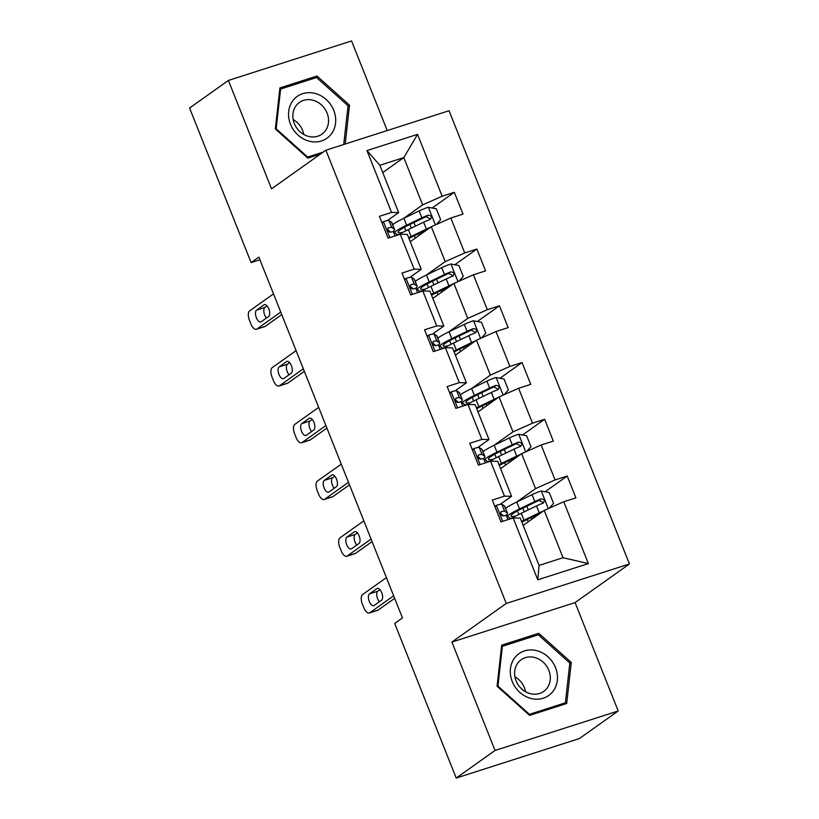 <?xml version="1.0" encoding="UTF-8"?>
<svg xmlns="http://www.w3.org/2000/svg" width="819" height="819" viewBox="0 0 819 819"><rect width="100%" height="100%" fill="white"/><g stroke="black" fill="none" stroke-linecap="round" stroke-linejoin="round"><path stroke-width="1.23" d="M387.223 130.549L351.566 40.95L228.399 80.436L189.578 108.016L251.105 262.612L259.93 259.777M629.422 563.963L449.058 110.729L325.89 150.205L506.255 603.449L629.422 563.963L575.071 602.589L451.904 642.065L495.045 750.46L618.202 710.984L575.071 602.589M618.202 710.984L579.381 738.564L456.214 778.05L495.045 750.46M382.739 172.563L403.808 157.596L379.842 165.274L398.658 212.561L391.554 212.418L379.412 216.318L388.093 238.145L400.245 234.244L414.138 269.164L401.986 273.065L410.677 294.881L422.829 290.991L436.722 325.911L424.57 329.801L433.261 351.627L445.403 347.737L459.305 382.657L447.154 386.548L455.835 408.374L467.987 404.484L481.889 439.404L469.737 443.294L478.419 465.12L490.571 461.23L504.463 496.15L492.321 500.04L501.003 521.867L513.155 517.977L537.766 579.811L588.359 563.595L563.042 557.719L544.226 510.432L523.157 525.409L521.877 522.194A25.072 3.245 158.3 0 1 526.525 519.819L540.52 513.063M391.554 212.418L366.953 150.583L417.547 134.367L442.158 196.202L454.31 192.301L432.197 208.016M588.359 563.595L563.748 501.75L575.9 497.86L567.219 476.034L555.067 479.924L541.164 445.004L553.316 441.113L544.635 419.287L532.483 423.188L518.591 388.267L530.732 384.367L522.051 362.541L509.899 366.441L496.007 331.521L508.159 327.62L499.467 305.794L487.315 309.695L473.423 274.774L485.575 270.874L476.883 249.048L464.742 252.948L450.839 218.028L462.991 214.128L454.31 192.301M456.214 778.05L394.697 623.454L402.467 617.935L258.865 257.094L251.105 262.612M400.245 234.244L407.35 234.388L421.242 269.308L409.94 277.344M427.61 229.34L413.615 236.097A25.072 3.245 158.3 0 0 408.968 238.472L410.247 241.677L431.316 226.709L445.208 261.63L426.167 275.164M421.242 269.308L414.138 269.164M450.839 218.028L431.316 226.709M464.742 252.948L445.208 261.63M422.829 290.991L429.934 291.134L443.826 326.054L432.524 334.091M450.194 286.087L436.199 292.833A25.072 3.245 158.3 0 0 431.552 295.219L432.831 298.423L453.9 283.456L467.792 318.376L448.74 331.91M443.826 326.054L436.722 325.911M473.423 274.774L453.9 283.456M487.315 309.695L467.792 318.376M445.403 347.737L452.508 347.88L466.41 382.801L455.108 390.837M472.778 342.833L458.783 349.58A25.072 3.245 158.3 0 0 454.135 351.965L455.415 355.17L476.474 340.202L490.376 375.122L471.324 388.656M466.41 382.801L459.305 382.657M496.007 331.521L476.474 340.202M509.899 366.441L490.376 375.122M467.987 404.484L475.092 404.627L488.994 439.547L477.692 447.573M495.352 399.58L481.367 406.326A25.072 3.245 158.3 0 0 476.719 408.712L477.989 411.916L499.058 396.949L512.96 431.869L493.908 445.403M488.994 439.547L481.889 439.404M518.591 388.267L499.058 396.949M532.483 423.188L512.96 431.869M490.571 461.23L497.676 461.373L511.568 496.294L500.266 504.32M517.936 456.326L503.951 463.073A25.072 3.245 158.3 0 0 499.303 465.458L500.573 468.663L521.642 453.685L535.534 488.615L516.492 502.149M511.568 496.294L504.463 496.15M541.164 445.004L521.642 453.685M555.067 479.924L535.534 488.615M513.155 517.977L520.26 518.12L539.076 565.407L537.766 579.811M563.748 501.75L544.226 510.432M228.399 80.436L271.539 188.831L325.89 150.205M451.904 642.065L506.255 603.449M539.076 565.407L563.042 557.719M398.658 212.561L387.356 220.598M403.583 218.417L422.635 204.883L403.808 157.596L417.547 134.367M379.842 165.274L366.953 150.583M442.158 196.202L422.635 204.883M567.219 476.034L545.106 491.748M544.635 419.287L522.522 435.002M522.051 362.541L499.938 378.255M499.467 305.794L477.354 321.509M476.883 249.048L454.78 264.762M571.283 662.448L538.769 633.292L501.668 645.188L497.092 686.23L529.606 715.386L566.697 703.501L571.283 662.448L569.758 663.533M345.178 144.021L349.518 105.18L317.004 76.024L279.903 87.92L275.327 128.962L307.842 158.118L320.434 154.085M535.298 635.759L538.769 633.292M313.534 78.491L317.004 76.024M347.993 106.265L349.518 105.18M393.652 595.812L369.809 612.755A7.893 3.675 -107.8 0 1 369.318 613.001A7.893 3.675 -107.8 0 1 363.81 607.688L362.356 604.053A7.893 3.675 -107.8 0 1 362.571 594.574L386.414 577.62M369.318 613.001L377.641 610.339A7.893 3.675 72.2 0 0 378.132 610.094L394.666 598.341M494.871 506.47L496.509 505.303A10.463 1.351 -21.7 0 1 501.863 504.309L504.443 505.958A30.201 3.911 -21.7 0 1 504.699 506.244L507.442 513.165A30.201 3.911 158.3 0 0 507.186 512.868L504.606 511.22A10.463 1.351 158.3 0 0 501.566 511.547L501.136 511.752M496.509 505.303L495.055 506.92M500.778 512.11L501.566 511.547C499.836 513.646 500.409 515.1 503.306 515.919A10.463 1.351 -21.7 0 1 506.347 515.591L508.927 517.239A30.201 3.911 -21.7 0 1 509.183 517.526L509.787 519.051M374.099 605.517A6.317 2.938 72.2 0 1 373.71 605.712A6.317 2.938 72.2 0 1 369.134 601.023A6.317 2.938 72.2 0 1 369.461 593.877L376.914 588.574A6.317 2.938 72.2 0 1 377.303 588.38A6.317 2.938 72.2 0 1 381.879 593.058A6.317 2.938 72.2 0 1 381.552 600.214L374.099 605.517M505.743 515.489A30.201 3.911 158.3 0 0 507.442 513.165M500.44 513.523L502.467 514.823A25.072 3.245 -21.7 0 1 502.671 515.059A25.072 3.245 -21.7 0 1 502.416 515.888M379.361 601.77A6.317 2.938 72.2 0 1 376.822 595.874A6.317 2.938 72.2 0 1 377.784 591.205L379.975 589.649M549.252 508.2L553.562 503.419L549.221 492.506L541.113 491.001A10.463 1.351 158.3 0 0 532.053 494.635L516.779 502.006A30.201 3.911 158.3 0 0 505.538 508.374M526.771 506.265A14.414 1.863 -21.7 0 1 526.945 506.429L528.316 509.879M543.437 510.995A10.463 1.351 158.3 0 0 539.291 512.827L524.017 520.198A30.201 3.911 158.3 0 0 521.56 521.406M511.855 518.386A30.201 3.911 -21.7 0 1 521.263 513.278L536.537 505.917A10.463 1.351 -21.7 0 1 542.915 503.214C545.157 500.767 544.574 499.303 541.175 498.853A10.463 1.351 158.3 0 0 534.797 501.545L519.533 508.916A30.201 3.911 158.3 0 0 507.237 516.154M509.52 518.376A30.201 3.911 158.3 0 0 512.755 517.823M515.827 516.062A25.072 3.245 -21.7 0 1 511.015 515.99A25.072 3.245 -21.7 0 1 522.041 508.548L537.305 501.177A5.334 0.686 -21.7 0 1 538.943 500.44L542.301 502.078M531.992 519.123L531.429 517.71A14.414 1.863 158.3 0 0 531.255 517.536M542.915 503.214L543.488 502.917M536.547 650.614A25.665 22.482 54.6 0 0 510.432 668.744A25.665 22.482 54.6 0 0 531.203 698.505A25.665 22.482 54.6 0 0 557.319 680.374A25.665 22.482 54.6 0 0 536.547 650.614M534.479 657.442A19.431 17.015 54.6 0 0 521.201 659.725A19.431 17.015 54.6 0 0 515.315 678.531A19.431 17.015 54.6 0 0 530.436 693.693A19.431 17.015 54.6 0 0 543.714 691.41A19.431 17.015 54.6 0 0 549.61 672.614A19.431 17.015 54.6 0 0 534.479 657.442M565.376 702.815L529.443 714.332L497.932 686.087L502.375 646.314L538.308 634.786L569.819 663.042L565.376 702.815L562.54 704.831M528.879 714.731L529.443 714.332M497.379 686.486L497.932 686.087M501.474 646.949L502.375 646.314M525.532 691.727A19.431 17.015 54.6 0 0 514.926 676.801M290.479 124.232A25.665 22.482 54.6 0 0 321.519 140.94A25.665 22.482 54.6 0 0 333.753 110.36A25.665 22.482 54.6 0 0 302.702 93.653A25.665 22.482 54.6 0 0 290.479 124.232M294.318 123.546A19.431 17.015 54.6 0 0 321.949 134.142A19.431 17.015 54.6 0 0 327.078 113.042A19.431 17.015 54.6 0 0 299.437 102.457A19.431 17.015 54.6 0 0 294.318 123.546M303.767 134.459A19.431 17.015 54.6 0 0 302.6 130.436A19.431 17.015 54.6 0 0 293.161 119.533M323.28 152.058L307.678 157.064L276.177 128.808L280.61 89.046L316.543 77.518L348.055 105.774L343.734 144.492M307.115 157.463L307.678 157.064M275.614 129.218L276.177 128.808M279.709 89.68L280.61 89.046M371.079 539.066L347.225 556.009A7.893 3.675 -107.8 0 1 346.744 556.255A7.893 3.675 -107.8 0 1 341.226 550.941L339.772 547.307A7.893 3.675 -107.8 0 1 339.987 537.827L363.841 520.874M346.744 556.255L355.067 553.593A7.893 3.675 72.2 0 0 355.548 553.347L372.082 541.594M472.287 449.723L473.925 448.556A10.463 1.351 -21.7 0 1 479.279 447.563L481.859 449.211A30.201 3.911 -21.7 0 1 482.115 449.508L484.858 456.418A30.201 3.911 158.3 0 0 484.613 456.132L482.033 454.484A10.463 1.351 158.3 0 0 478.982 454.801L478.552 455.006M473.925 448.556L472.471 450.174M478.194 455.364L478.982 454.801C477.252 456.9 477.825 458.353 480.722 459.172A10.463 1.351 -21.7 0 1 483.763 458.845L486.343 460.493A30.201 3.911 -21.7 0 1 486.599 460.78L487.203 462.305M351.515 548.771A6.317 2.938 72.2 0 1 351.126 548.965A6.317 2.938 72.2 0 1 346.55 544.287A6.317 2.938 72.2 0 1 346.877 537.131L354.33 531.828A6.317 2.938 72.2 0 1 354.719 531.633A6.317 2.938 72.2 0 1 359.295 536.312A6.317 2.938 72.2 0 1 358.968 543.468L351.515 548.771M483.169 458.742A30.201 3.911 158.3 0 0 484.858 456.418M477.856 456.777L479.883 458.077A25.072 3.245 -21.7 0 1 480.098 458.312A25.072 3.245 -21.7 0 1 479.832 459.142M356.777 545.024A6.317 2.938 72.2 0 1 354.238 539.127A6.317 2.938 72.2 0 1 355.2 534.459L357.391 532.903M348.495 482.319L324.641 499.273A7.893 3.675 -107.8 0 1 324.16 499.508A7.893 3.675 -107.8 0 1 318.642 494.205L317.199 490.561A7.893 3.675 -107.8 0 1 317.403 481.081L341.257 464.138M324.16 499.508L332.483 496.846A7.893 3.675 72.2 0 0 332.964 496.601L349.498 484.848M449.713 392.977L451.341 391.81A10.463 1.351 -21.7 0 1 456.695 390.827L459.275 392.475A30.201 3.911 -21.7 0 1 459.531 392.762L462.285 399.672A30.201 3.911 158.3 0 0 462.029 399.385L459.449 397.737A10.463 1.351 158.3 0 0 456.398 398.065L455.968 398.259M451.341 391.81L449.887 393.427M455.62 398.618L456.398 398.065C454.668 400.153 455.251 401.607 458.138 402.426A10.463 1.351 -21.7 0 1 461.189 402.098L463.759 403.747A30.201 3.911 -21.7 0 1 464.015 404.033L464.629 405.559M328.931 492.024A6.317 2.938 72.2 0 1 328.542 492.219A6.317 2.938 72.2 0 1 323.966 487.54A6.317 2.938 72.2 0 1 324.304 480.384L331.756 475.081A6.317 2.938 72.2 0 1 332.135 474.887A6.317 2.938 72.2 0 1 336.711 479.576A6.317 2.938 72.2 0 1 336.384 486.721L328.931 492.024M460.585 401.996A30.201 3.911 158.3 0 0 462.285 399.672M455.272 400.03L457.299 401.33A25.072 3.245 -21.7 0 1 457.514 401.566A25.072 3.245 -21.7 0 1 457.248 402.405M334.193 488.278A6.317 2.938 72.2 0 1 331.654 482.381A6.317 2.938 72.2 0 1 332.616 477.712L334.807 476.156M526.668 451.453L530.978 446.672L526.637 435.759L518.529 434.265A10.463 1.351 158.3 0 0 509.469 437.889L494.195 445.26A30.201 3.911 158.3 0 0 482.954 451.627M504.187 449.518A14.414 1.863 -21.7 0 1 504.361 449.682L505.732 453.132M520.853 454.248A10.463 1.351 158.3 0 0 516.707 456.081L501.433 463.452A30.201 3.911 158.3 0 0 498.986 464.66M489.281 461.64A30.201 3.911 -21.7 0 1 498.689 456.541L513.953 449.17A10.463 1.351 -21.7 0 1 520.331 446.478C522.573 444.021 521.99 442.557 518.591 442.106A10.463 1.351 158.3 0 0 512.213 444.799L496.949 452.17A30.201 3.911 158.3 0 0 484.653 459.408M486.936 461.629A30.201 3.911 158.3 0 0 490.171 461.087M493.243 459.316A25.072 3.245 -21.7 0 1 488.431 459.244A25.072 3.245 -21.7 0 1 499.457 451.801L514.731 444.43A5.334 0.686 -21.7 0 1 516.359 443.693L519.727 445.331M509.408 462.377L508.845 460.964A14.414 1.863 158.3 0 0 508.671 460.79M520.331 446.478L520.904 446.171M504.084 394.707L508.404 389.926L504.054 379.013L495.956 377.518A10.463 1.351 158.3 0 0 486.885 381.142L471.621 388.513A30.201 3.911 158.3 0 0 460.38 394.881M481.603 392.772A14.414 1.863 -21.7 0 1 481.777 392.936L483.149 396.386M498.28 397.502A10.463 1.351 158.3 0 0 494.123 399.334L478.859 406.705A30.201 3.911 158.3 0 0 476.402 407.913M466.697 404.893A30.201 3.911 -21.7 0 1 476.105 399.795L491.369 392.424A10.463 1.351 -21.7 0 1 497.747 389.731C499.989 387.274 499.416 385.821 496.017 385.36A10.463 1.351 158.3 0 0 489.639 388.052L474.365 395.423A30.201 3.911 158.3 0 0 462.07 402.672M464.353 404.883A30.201 3.911 158.3 0 0 467.588 404.34M470.659 402.569A25.072 3.245 -21.7 0 1 465.847 402.498A25.072 3.245 -21.7 0 1 476.873 395.055L492.147 387.684A5.334 0.686 -21.7 0 1 493.775 386.947L497.143 388.585M486.834 405.63L486.271 404.217A14.414 1.863 158.3 0 0 486.087 404.043M497.747 389.731L498.321 389.424M325.911 425.573L302.057 442.526A7.893 3.675 -107.8 0 1 301.576 442.772A7.893 3.675 -107.8 0 1 296.058 437.459L294.615 433.814A7.893 3.675 -107.8 0 1 294.82 424.334L318.673 407.391M301.576 442.772L309.899 440.1A7.893 3.675 72.2 0 0 310.381 439.854L326.914 428.102M427.129 336.23L428.767 335.063A10.463 1.351 -21.7 0 1 434.111 334.08L436.691 335.729A30.201 3.911 -21.7 0 1 436.947 336.015L439.701 342.926A30.201 3.911 158.3 0 0 439.445 342.639L436.865 340.991A10.463 1.351 158.3 0 0 433.814 341.318L433.384 341.513M428.767 335.063L427.303 336.681M433.036 341.871L433.814 341.318C432.084 343.407 432.667 344.86 435.554 345.679A10.463 1.351 -21.7 0 1 438.605 345.352L441.185 347A30.201 3.911 -21.7 0 1 441.431 347.287L442.045 348.812M306.347 435.278A6.317 2.938 72.2 0 1 305.958 435.473A6.317 2.938 72.2 0 1 301.382 430.794A6.317 2.938 72.2 0 1 301.72 423.638L309.172 418.345A6.317 2.938 72.2 0 1 309.562 418.14A6.317 2.938 72.2 0 1 314.138 422.829A6.317 2.938 72.2 0 1 313.8 429.985L306.347 435.278M438.001 345.249A30.201 3.911 158.3 0 0 439.701 342.926M432.698 343.284L434.715 344.584A25.072 3.245 -21.7 0 1 434.93 344.819A25.072 3.245 -21.7 0 1 434.664 345.659M311.619 431.531A6.317 2.938 72.2 0 1 309.08 425.634A6.317 2.938 72.2 0 1 310.043 420.966L312.223 419.41M303.327 368.826L279.484 385.78A7.893 3.675 -107.8 0 1 278.992 386.025A7.893 3.675 -107.8 0 1 273.474 380.712L272.031 377.068A7.893 3.675 -107.8 0 1 272.246 367.588L296.089 350.645M278.992 386.025L287.315 383.353A7.893 3.675 72.2 0 0 287.807 383.108L304.34 371.355M404.545 279.484L406.183 278.327A10.463 1.351 -21.7 0 1 411.537 277.334L414.117 278.982A30.201 3.911 -21.7 0 1 414.363 279.269L417.117 286.179A30.201 3.911 158.3 0 0 416.861 285.892L414.281 284.244A10.463 1.351 158.3 0 0 411.24 284.572L410.8 284.766M406.183 278.327L404.729 279.934M410.452 285.125L411.24 284.572C409.5 286.66 410.084 288.114 412.971 288.933A10.463 1.351 -21.7 0 1 416.021 288.605L418.601 290.254A30.201 3.911 -21.7 0 1 418.857 290.54L419.461 292.066M283.763 378.532A6.317 2.938 72.2 0 1 283.384 378.726A6.317 2.938 72.2 0 1 278.808 374.048A6.317 2.938 72.2 0 1 279.136 366.892L286.589 361.599A6.317 2.938 72.2 0 1 286.978 361.404A6.317 2.938 72.2 0 1 291.554 366.083A6.317 2.938 72.2 0 1 291.226 373.239L283.763 378.532M415.417 288.513A30.201 3.911 158.3 0 0 417.117 286.179M410.114 286.548L412.141 287.838A25.072 3.245 -21.7 0 1 412.346 288.073A25.072 3.245 -21.7 0 1 412.08 288.912M289.035 374.785A6.317 2.938 72.2 0 1 286.496 368.888A6.317 2.938 72.2 0 1 287.459 364.22L289.65 362.674M280.753 312.08L256.9 329.033A7.893 3.675 -107.8 0 1 256.408 329.279A7.893 3.675 -107.8 0 1 250.901 323.966L249.447 320.321A7.893 3.675 -107.8 0 1 249.662 310.841L273.515 293.898M256.408 329.279L264.732 326.607A7.893 3.675 72.2 0 0 265.223 326.361L281.756 314.619M381.961 222.737L383.599 221.58A10.463 1.351 -21.7 0 1 388.953 220.587L391.533 222.236A30.201 3.911 -21.7 0 1 391.789 222.522L394.533 229.433A30.201 3.911 158.3 0 0 394.277 229.146L391.707 227.498A10.463 1.351 158.3 0 0 388.656 227.825L388.226 228.03M383.599 221.58L382.145 223.188M387.868 228.378L388.656 227.825C386.926 229.914 387.5 231.378 390.397 232.186A10.463 1.351 -21.7 0 1 393.437 231.859L396.017 233.507A30.201 3.911 -21.7 0 1 396.273 233.794L396.877 235.319M261.189 321.785A6.317 2.938 72.2 0 1 260.8 321.98A6.317 2.938 72.2 0 1 256.224 317.301A6.317 2.938 72.2 0 1 256.552 310.145L264.005 304.852A6.317 2.938 72.2 0 1 264.394 304.658A6.317 2.938 72.2 0 1 268.97 309.336A6.317 2.938 72.2 0 1 268.642 316.492L261.189 321.785M392.844 231.767A30.201 3.911 158.3 0 0 394.533 229.433M387.53 229.801L389.557 231.091A25.072 3.245 -21.7 0 1 389.762 231.327A25.072 3.245 -21.7 0 1 389.506 232.166M266.451 318.048A6.317 2.938 72.2 0 1 263.913 312.141A6.317 2.938 72.2 0 1 264.875 307.473L267.066 305.927M481.5 337.96L485.821 333.19L481.48 322.276L473.372 320.772A10.463 1.351 158.3 0 0 464.301 324.396L449.037 331.767A30.201 3.911 158.3 0 0 437.796 338.145M459.019 336.025A14.414 1.863 -21.7 0 1 459.193 336.189L460.575 339.639M475.696 340.755A10.463 1.351 158.3 0 0 471.539 342.588L456.275 349.959A30.201 3.911 158.3 0 0 453.818 351.167M444.113 348.147A30.201 3.911 -21.7 0 1 453.521 343.048L468.785 335.677A10.463 1.351 -21.7 0 1 475.174 332.985C477.405 330.528 476.832 329.074 473.433 328.614A10.463 1.351 158.3 0 0 467.055 331.316L451.781 338.677A30.201 3.911 158.3 0 0 439.496 345.925M441.769 348.136A30.201 3.911 158.3 0 0 445.004 347.594M448.085 345.823A25.072 3.245 -21.7 0 1 443.263 345.751A25.072 3.245 -21.7 0 1 454.299 338.308L469.563 330.937A5.334 0.686 -21.7 0 1 471.201 330.2L474.559 331.838M464.25 348.894L463.687 347.471A14.414 1.863 158.3 0 0 463.513 347.307M475.174 332.985L475.747 332.678M458.916 281.224L463.237 276.443L458.896 265.53L450.788 264.025A10.463 1.351 158.3 0 0 441.717 267.659L426.453 275.02A30.201 3.911 158.3 0 0 415.213 281.398M436.435 279.279A14.414 1.863 -21.7 0 1 436.619 279.453L437.991 282.903M453.112 284.009A10.463 1.351 158.3 0 0 448.955 285.841L433.691 293.212A30.201 3.911 158.3 0 0 431.234 294.42M421.529 291.41A30.201 3.911 -21.7 0 1 430.937 286.302L446.212 278.931A10.463 1.351 -21.7 0 1 452.59 276.238C454.832 273.781 454.248 272.328 450.849 271.867A10.463 1.351 158.3 0 0 444.471 274.57L429.207 281.931A30.201 3.911 158.3 0 0 416.912 289.179M419.195 291.39A30.201 3.911 158.3 0 0 422.43 290.847M425.501 289.076A25.072 3.245 -21.7 0 1 420.69 289.005A25.072 3.245 -21.7 0 1 431.715 281.562L446.979 274.191A5.334 0.686 -21.7 0 1 448.617 273.464L451.975 275.092M441.666 292.148L441.103 290.725A14.414 1.863 158.3 0 0 440.929 290.561M452.59 276.238L453.163 275.931M436.343 224.478L440.653 219.697L436.312 208.784L428.204 207.279A10.463 1.351 158.3 0 0 419.144 210.913L403.869 218.274A30.201 3.911 158.3 0 0 392.629 224.652M413.861 222.533A14.414 1.863 -21.7 0 1 414.035 222.707L415.407 226.157M430.528 227.262A10.463 1.351 158.3 0 0 426.382 229.095L411.107 236.466A30.201 3.911 158.3 0 0 408.65 237.674M398.945 234.664A30.201 3.911 -21.7 0 1 408.364 229.555L423.628 222.184A10.463 1.351 -21.7 0 1 430.006 219.492C432.248 217.035 431.664 215.581 428.265 215.131A10.463 1.351 158.3 0 0 421.887 217.823L406.623 225.194A30.201 3.911 158.3 0 0 394.328 232.432M396.611 234.643A30.201 3.911 158.3 0 0 399.846 234.101M402.917 232.33A25.072 3.245 -21.7 0 1 398.106 232.268A25.072 3.245 -21.7 0 1 409.131 224.815L424.406 217.445A5.334 0.686 -21.7 0 1 426.034 216.718L429.391 218.345M419.082 235.401L418.519 233.978A14.414 1.863 158.3 0 0 418.345 233.814M430.006 219.492L430.579 219.185M378.132 610.094L369.809 612.755M496.375 505.446L502.692 521.324M508.927 517.239L509.664 519.092M504.443 505.958L507.186 512.868M506.347 515.591L507.964 519.635M501.863 504.309L504.606 511.22M369.461 593.877L377.784 591.205M376.914 588.574L377.733 588.318M548.31 508.619L541.318 491.042M519.533 508.916L516.779 502.006M517.393 510.923L518.816 514.496M522.809 508.169L524.262 511.834M527.293 519.451L528.235 521.795M524.017 520.198L521.263 513.278M534.797 501.545L532.053 494.635M539.291 512.827L536.537 505.917M538.943 500.44L541.175 498.853M355.548 553.347L347.225 556.009M473.802 448.699L480.118 464.578M486.343 460.493L487.08 462.346M481.859 449.211L484.613 456.132M483.763 458.845L485.38 462.889M479.279 447.563L482.033 454.484M346.877 537.131L355.2 534.459M354.33 531.828L355.149 531.572M332.964 496.601L324.641 499.273M451.218 391.953L457.534 407.831M463.759 403.747L464.496 405.6M459.275 392.475L462.029 399.385M461.189 402.098L462.796 406.142M456.695 390.827L459.449 397.737M324.304 480.384L332.616 477.712M331.756 475.081L332.565 474.825M525.726 451.873L518.734 434.295M496.949 452.17L494.195 445.26M494.809 454.176L496.232 457.749M500.225 451.433L501.678 455.088M504.719 462.704L505.651 465.059M501.433 463.452L498.689 456.541M512.213 444.799L509.469 437.889M516.707 456.081L513.953 449.17M516.359 443.693L518.591 442.106M503.153 395.127L496.15 377.549M474.365 395.423L471.621 388.513M472.235 397.43L473.648 401.003M477.641 394.686L479.105 398.341M482.135 405.958L483.067 408.312M478.859 406.705L476.105 399.795M489.639 388.052L486.885 381.142M494.123 399.334L491.369 392.424M493.775 386.947L496.017 385.36M310.381 439.854L302.057 442.526M428.634 335.217L434.95 351.085M441.185 347L441.922 348.853M436.691 335.729L439.445 342.639M438.605 345.352L440.212 349.406M434.111 334.08L436.865 340.991M301.72 423.638L310.043 420.966M309.172 418.345L309.991 418.079M287.807 383.108L279.484 385.78M406.05 278.47L412.366 294.338M418.601 290.254L419.338 292.107M414.117 278.982L416.861 285.892M416.021 288.605L417.629 292.659M411.537 277.334L414.281 284.244M279.136 366.892L287.459 364.22M286.589 361.599L287.408 361.333M265.223 326.361L256.9 329.033M383.466 221.724L389.793 237.592M396.017 233.507L396.754 235.36M391.533 222.236L394.277 229.146M393.437 231.859L395.055 235.913M388.953 220.587L391.707 227.498M256.552 310.145L264.875 307.473M264.005 304.852L264.824 304.586M480.569 338.38L473.577 320.802M451.781 338.677L449.037 331.767M449.651 340.684L451.074 344.256M455.067 337.94L456.521 341.595M459.551 349.211L460.483 351.566M456.275 349.959L453.521 343.048M467.055 331.316L464.301 324.396M471.539 342.588L468.785 335.677M471.201 330.2L473.433 328.614M457.985 281.634L450.993 264.066M429.207 281.931L426.453 275.02M427.068 283.937L428.491 287.51M432.483 281.193L433.937 284.848M436.967 292.465L437.899 294.82M433.691 293.212L430.937 286.302M444.471 274.57L441.717 267.659M448.955 285.841L446.212 278.931M448.617 273.464L450.849 271.867M435.401 224.887L428.409 207.32M406.623 225.194L403.869 218.274M404.484 227.191L405.907 230.763M409.899 224.447L411.353 228.112M414.383 235.718L415.325 238.073M411.107 236.466L408.364 229.555M421.887 217.823L419.144 210.913M426.382 229.095L423.628 222.184M426.034 216.718L428.265 215.131"/></g></svg>
